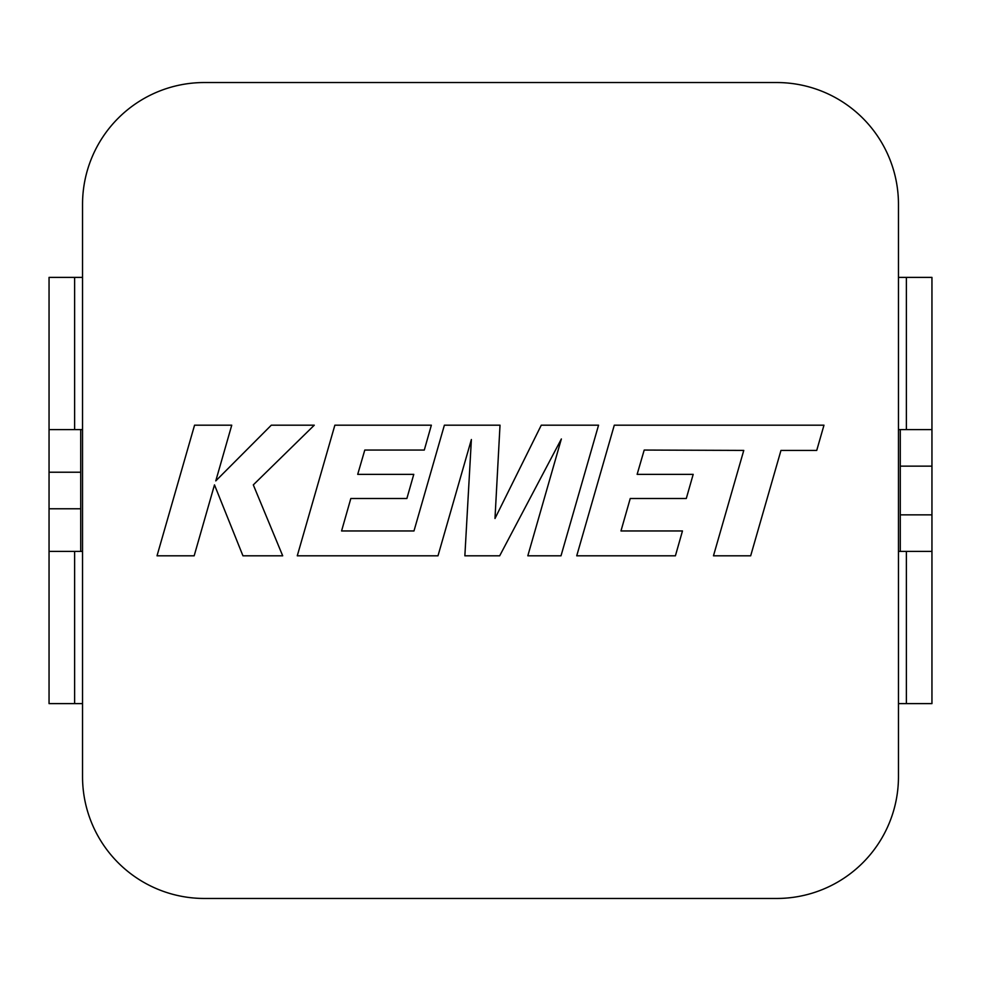 <?xml version="1.0" encoding="UTF-8"?>
<svg xmlns="http://www.w3.org/2000/svg" width="981" height="981" viewBox="0 0 981 981"><rect width="100%" height="100%" fill="white"/><g stroke="black" fill="none" stroke-linecap="round" stroke-linejoin="round"><path stroke-width="1.47" d="M194.557 425.19L157.021 555.81L194.164 555.81L214.483 484.884L242.957 555.81L282.7 555.81L253.306 484.884L314.276 425.19L271.296 425.19L215.783 480.886L231.749 425.19L194.557 425.19M776.682 82.539L204.318 82.539A121.779 121.779 0 0 0 82.539 204.318L82.539 776.682A121.779 121.779 0 0 0 204.318 898.461L776.682 898.461A121.779 121.779 0 0 0 898.461 776.682L898.461 204.318A121.779 121.779 0 0 0 776.682 82.539L204.318 82.539M644.198 450.058L743.77 450.414L713.469 555.81L750.673 555.81L780.974 450.414L816.732 450.414L823.979 425.19L614.29 425.19L576.73 555.81L675.406 555.81L682.469 530.954L620.973 530.954L630.243 498.495L686.295 498.495L693.187 474.35L637.135 474.35L644.198 450.058M74.63 703.61L74.63 551.396L49.05 551.396L49.05 703.61L82.539 703.61L82.539 776.682M204.318 898.461L776.682 898.461M898.461 776.682L898.461 703.61L906.37 703.61L906.37 551.396L898.461 551.396M898.461 429.604L906.37 429.604L906.37 277.39L898.461 277.39L898.461 204.318M82.539 204.318L82.539 277.39L49.05 277.39L49.05 429.604L74.63 429.604L74.63 277.39M906.37 551.396L931.95 551.396L931.95 703.61L906.37 703.61M906.37 277.39L931.95 277.39L931.95 429.604L906.37 429.604M931.95 551.396L931.95 429.604M900.288 429.604L900.288 551.396M900.288 514.853L931.95 514.853M931.95 466.147L900.288 466.147M74.63 551.396L82.539 551.396M82.539 429.604L74.63 429.604M49.05 551.396L49.05 508.771L80.712 508.771L80.712 551.396M49.05 508.771L49.05 429.604M80.712 429.604L80.712 508.771M49.05 472.229L80.712 472.229M598.557 425.19L541.267 425.19L494.988 518.508L500.016 425.19L444.381 425.19L413.982 530.954L341.572 530.954L350.83 498.495L406.882 498.495L413.774 474.35L357.709 474.35L364.785 450.058L424.295 450.058L431.358 425.19L334.864 425.19L297.268 555.81L437.992 555.81L471.383 439.525L464.859 555.81L499.685 555.81L561.365 438.961L527.815 555.81L561.009 555.81L598.557 425.19"/></g></svg>
